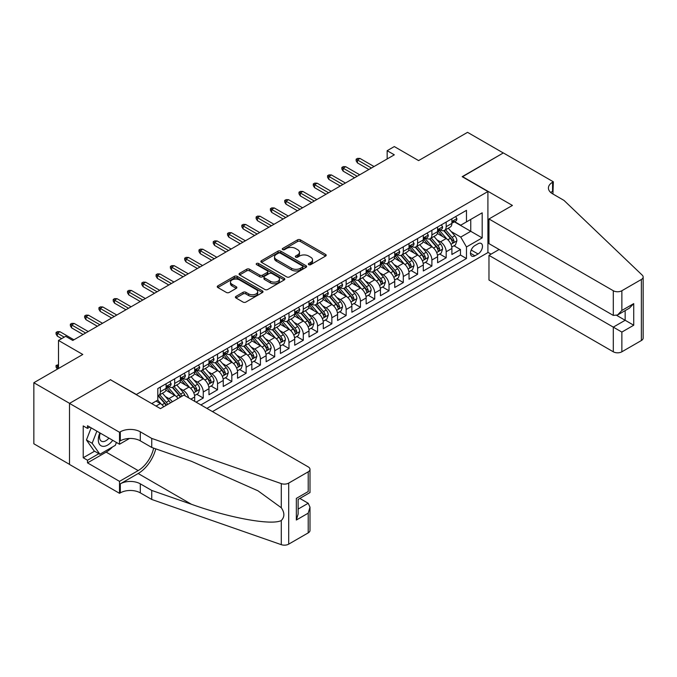 <?xml version="1.0" encoding="UTF-8"?>
<svg xmlns="http://www.w3.org/2000/svg" width="677" height="677" viewBox="0 0 677 677"><rect width="100%" height="100%" fill="white"/><g stroke="black" fill="none" stroke-linecap="round" stroke-linejoin="round"><path stroke-width="1.02" d="M308.754 264.656A1.388 0.804 0 0 0 310.718 264.656L325.62 256.05A1.98 1.142 0 0 0 326.196 255.237A1.98 1.142 0 0 0 325.62 254.425L300.368 239.853A1.98 1.142 0 0 0 297.567 239.853L282.664 248.459A1.388 0.804 0 0 0 282.258 249.026A1.388 0.804 0 0 0 282.664 249.593A1.388 0.804 0 0 0 284.628 249.593L286.557 248.476A6.347 3.664 0 0 1 295.536 248.476L297.635 249.695A6.347 3.664 0 0 1 299.496 252.284A6.347 3.664 0 0 1 297.635 254.874L295.705 255.991A1.388 0.804 0 0 0 295.299 256.558A1.388 0.804 0 0 0 295.705 257.125A1.388 0.804 0 0 0 297.668 257.125L299.598 256.008A6.347 3.664 0 0 1 308.577 256.008L310.684 257.226A6.347 3.664 0 0 1 312.537 259.816A6.347 3.664 0 0 1 310.684 262.405L308.754 263.522A1.388 0.804 0 0 0 308.348 264.089A1.388 0.804 0 0 0 308.754 264.656L308.754 263.522M235.994 296.374A1.98 1.142 0 0 0 235.41 297.186A1.98 1.142 0 0 0 235.994 297.998L243.077 302.086A1.98 1.142 0 0 0 245.878 302.086L262.431 292.532A1.98 1.142 0 0 0 263.014 291.719A1.98 1.142 0 0 0 262.431 290.907L237.178 276.334A1.98 1.142 0 0 0 234.377 276.334L217.825 285.889A1.98 1.142 0 0 0 217.249 286.701A1.98 1.142 0 0 0 217.825 287.505L226.38 292.447A1.98 1.142 0 0 0 229.19 292.447L236.273 288.36A1.98 1.142 0 0 0 236.848 287.547A1.98 1.142 0 0 0 236.273 286.743L232.025 284.289A5.306 3.063 0 0 1 230.476 282.123A5.306 3.063 0 0 1 233.751 279.296A5.306 3.063 0 0 1 239.531 279.956L256.151 289.553A5.306 3.063 0 0 1 257.709 291.719A5.306 3.063 0 0 1 254.434 294.546A5.306 3.063 0 0 1 248.645 293.886L245.878 292.286A1.98 1.142 0 0 0 243.077 292.286L235.994 296.374L235.994 297.998M110.656 379.882L136.382 394.488L487.905 191.532L462.179 176.68L503.265 152.96L467.545 132.337L418.598 160.593L394.31 146.57L387.159 150.692L394.31 154.821L72.786 340.446L65.644 336.325L58.501 340.446L58.501 368.5M110.656 379.636L69.57 403.357L33.85 382.725L82.789 354.469L58.501 340.446M286.693 276.901A1.98 1.142 0 0 0 289.502 276.901L306.055 267.347A1.98 1.142 0 0 0 306.63 266.535A1.98 1.142 0 0 0 306.055 265.722L280.803 251.15A1.98 1.142 0 0 0 278.002 251.15L261.449 260.704A1.98 1.142 0 0 0 260.865 261.517A1.98 1.142 0 0 0 261.449 262.321L286.693 276.901M257.167 264.952A1.388 0.804 0 0 1 258.572 265.147L258.572 263.497L284.238 278.315A1.98 1.142 0 0 1 284.822 279.127A1.98 1.142 0 0 1 284.238 279.94L267.686 289.494A1.98 1.142 0 0 1 264.885 289.494L239.641 274.913L239.641 273.296A1.98 1.142 0 0 0 239.057 274.109A1.98 1.142 0 0 0 239.641 274.913M239.641 273.296L246.724 269.209A1.98 1.142 0 0 1 249.525 269.209L259.765 275.116A1.98 1.142 0 0 0 262.566 275.116L267.271 272.408A1.98 1.142 0 0 0 267.847 271.595A1.98 1.142 0 0 0 267.271 270.783L256.608 264.631A1.388 0.804 0 0 1 256.202 264.064A1.388 0.804 0 0 1 257.057 263.328A1.388 0.804 0 0 1 258.572 263.497M69.503 464.363L33.85 443.782L33.85 382.725M196.11 402.155L203.252 398.034L196.753 394.276M193.952 380.034L197.54 382.107A8.082 4.663 60 0 1 203.252 392.008L208.973 388.708L208.973 394.733L217.545 389.783L211.038 386.025M208.237 371.791L211.825 373.856A8.082 4.663 60 0 1 217.545 383.757L223.258 380.457L223.258 386.482L231.83 381.532L225.331 377.774M222.53 363.541L226.118 365.605A8.082 4.663 60 0 1 231.83 375.507L237.551 372.206L237.551 378.231L246.123 373.281L239.624 369.532M236.823 355.29L240.403 357.363A8.082 4.663 60 0 1 246.123 367.256L251.836 363.955L251.836 369.98L260.417 365.03L253.909 361.281M251.108 347.039L254.696 349.112A8.082 4.663 60 0 1 260.417 359.013L266.129 355.713L266.129 361.73L274.701 356.779L268.202 353.03M265.401 338.788L268.989 340.861A8.082 4.663 60 0 1 274.701 350.762L280.422 347.462L280.422 353.479L288.994 348.528L282.487 344.779M279.686 330.537L283.274 332.61A8.082 4.663 60 0 1 288.994 342.511L294.707 339.211L294.707 345.228L303.279 340.286L296.78 336.528M293.979 322.286L297.567 324.359A8.082 4.663 60 0 1 303.279 334.26L309 330.96L309 336.985L317.572 332.035L311.073 328.277M308.263 314.035L311.852 316.108A8.082 4.663 60 0 1 317.572 326.009L323.284 322.709L323.284 328.734L331.857 323.784L325.358 320.026M322.557 305.784L326.145 307.857A8.082 4.663 60 0 1 331.857 317.758L337.578 314.458L337.578 320.483L346.15 315.533L339.651 311.775M336.85 297.541L340.438 299.606A8.082 4.663 60 0 1 346.15 309.507L351.862 306.207L351.862 312.232L360.443 307.282L353.936 303.524M351.135 289.291L354.723 291.355A8.082 4.663 60 0 1 360.443 301.257L366.155 297.956L366.155 303.981L374.728 299.031L368.229 295.274M365.428 281.04L369.016 283.113A8.082 4.663 60 0 1 374.728 293.006L380.449 289.705L380.449 295.731L389.021 290.78L382.513 287.031M379.712 272.789L383.3 274.862A8.082 4.663 60 0 1 389.021 284.755L394.733 281.463L394.733 287.48L403.306 282.529L396.807 278.78M394.006 264.538L397.594 266.611A8.082 4.663 60 0 1 403.306 276.512L409.026 273.212L409.026 279.229L417.599 274.278L411.1 270.529M408.299 256.287L411.878 258.36A8.082 4.663 60 0 1 417.599 268.261L423.311 264.961L423.311 270.978L431.892 266.027L425.384 262.278M422.583 248.036L426.171 250.109A8.082 4.663 60 0 1 431.892 260.01L437.604 256.71L437.604 262.735L446.177 257.785L446.177 251.759A8.082 4.663 -120 0 0 440.465 241.858L436.877 239.785M439.678 254.027L446.177 257.785M163.732 406.742A8.082 4.663 -120 0 0 160.381 403.56L156.099 401.08M178.017 398.491A8.082 4.663 -120 0 0 174.674 395.309L165.84 390.206M172.305 401.791A8.082 4.663 60 0 0 168.962 398.609L165.374 396.536M194.68 401.334L194.68 396.959A8.082 4.663 -120 0 0 188.968 387.058L180.124 381.955M188.629 397.839A8.082 4.663 60 0 0 183.247 390.358L179.659 388.285M208.973 388.708A8.082 4.663 -120 0 0 203.252 378.807L194.417 373.704M223.258 380.457A8.082 4.663 -120 0 0 217.545 370.556L208.702 365.453M237.551 372.206A8.082 4.663 -120 0 0 231.83 362.305L222.995 357.211M251.836 363.955A8.082 4.663 -120 0 0 246.123 354.063L237.288 348.96M266.129 355.713A8.082 4.663 -120 0 0 260.417 345.812L251.573 340.709M280.422 347.462A8.082 4.663 -120 0 0 274.701 337.561L265.866 332.458M294.707 339.211A8.082 4.663 -120 0 0 288.994 329.31L280.151 324.207M309 330.96A8.082 4.663 -120 0 0 303.279 321.059L294.444 315.956M323.284 322.709A8.082 4.663 -120 0 0 317.572 312.808L308.737 307.705M337.578 314.458A8.082 4.663 -120 0 0 331.857 304.557L323.022 299.454M351.862 306.207A8.082 4.663 -120 0 0 346.15 296.306L337.315 291.203M366.155 297.956A8.082 4.663 -120 0 0 360.443 288.055L351.6 282.961M380.449 289.705A8.082 4.663 -120 0 0 374.728 279.813L365.893 274.71M394.733 281.463A8.082 4.663 -120 0 0 389.021 271.562L380.178 266.459M409.026 273.212A8.082 4.663 -120 0 0 403.306 263.311L394.471 258.208M423.311 264.961A8.082 4.663 -120 0 0 417.599 255.06L408.764 249.957M437.604 256.71A8.082 4.663 -120 0 0 431.892 246.809L423.049 241.706M478.047 243.754L474.899 245.573A6.262 3.613 120 0 0 470.811 251.091A6.262 3.613 120 0 0 471.767 256.109A6.262 3.613 120 0 0 474.899 255.804L478.047 253.985A6.262 3.613 120 0 0 482.134 248.467A6.262 3.613 120 0 0 481.178 243.449A6.262 3.613 120 0 0 478.047 243.754M212.468 411.599L487.905 252.58L487.905 191.532M206.9 408.383L466.47 258.521L466.47 246.97L460.749 237.077L451.161 231.534M151.741 403.602L157.809 400.09L157.809 388.547L466.47 210.344L466.47 221.895L482.185 212.815L482.185 237.898L466.47 246.97M168.886 386.685L168.962 386.728A8.082 4.663 60 0 0 172.999 387.126L178.72 383.834A8.082 4.663 -120 0 0 180.387 380.127L180.387 375.507M183.171 378.435L183.247 378.477A8.082 4.663 60 0 0 187.292 378.883L193.004 375.583A8.082 4.663 -120 0 0 194.68 371.876L194.68 367.256M197.464 370.184L197.54 370.226A8.082 4.663 60 0 0 201.577 370.632L207.297 367.332A8.082 4.663 -120 0 0 208.973 363.625L208.973 359.005M211.749 361.933L211.825 361.975A8.082 4.663 60 0 0 215.87 362.381L221.582 359.081A8.082 4.663 -120 0 0 223.258 355.383L223.258 350.762M226.042 353.682L226.118 353.732A8.082 4.663 60 0 0 230.163 354.13L235.875 350.83A8.082 4.663 -120 0 0 237.551 347.132L237.551 342.511M240.335 345.439L240.403 345.482A8.082 4.663 60 0 0 244.448 345.879L250.168 342.579A8.082 4.663 -120 0 0 251.836 338.881L251.836 334.26M254.62 337.188L254.696 337.231A8.082 4.663 60 0 0 258.741 337.628L264.453 334.328A8.082 4.663 -120 0 0 266.129 330.63L266.129 326.009M268.913 328.937L268.989 328.98A8.082 4.663 60 0 0 273.026 329.377L278.746 326.077A8.082 4.663 -120 0 0 280.422 322.379L280.422 317.758M283.198 320.686L283.274 320.729A8.082 4.663 60 0 0 287.319 321.126L293.031 317.826A8.082 4.663 -120 0 0 294.707 314.128L294.707 309.507M297.491 312.435L297.567 312.478A8.082 4.663 60 0 0 301.603 312.876L307.324 309.575A8.082 4.663 -120 0 0 309 305.877L309 301.257M311.784 304.185L311.852 304.227A8.082 4.663 60 0 0 315.897 304.633L321.609 301.333A8.082 4.663 -120 0 0 323.284 297.626L323.284 293.006M326.069 295.934L326.145 295.976A8.082 4.663 60 0 0 330.19 296.382L335.902 293.082A8.082 4.663 -120 0 0 337.578 289.375L337.578 284.755M340.362 287.683L340.438 287.725A8.082 4.663 60 0 0 344.475 288.131L350.195 284.831A8.082 4.663 -120 0 0 351.862 281.124L351.862 276.512M354.646 279.432L354.723 279.483A8.082 4.663 60 0 0 358.768 279.88L364.48 276.58A8.082 4.663 -120 0 0 366.155 272.882L366.155 268.261M368.94 271.189L369.016 271.232A8.082 4.663 60 0 0 373.052 271.629L378.773 268.329A8.082 4.663 -120 0 0 380.449 264.631L380.449 260.01M383.224 262.938L383.3 262.981A8.082 4.663 60 0 0 387.346 263.378L393.058 260.078A8.082 4.663 -120 0 0 394.733 256.38L394.733 251.759M397.517 254.687L397.594 254.73A8.082 4.663 60 0 0 401.639 255.127L407.351 251.827A8.082 4.663 -120 0 0 409.026 248.129L409.026 243.508M411.811 246.436L411.878 246.479A8.082 4.663 60 0 0 415.923 246.877L421.644 243.576A8.082 4.663 -120 0 0 423.311 239.878L423.311 235.257M426.095 238.186L426.171 238.228A8.082 4.663 60 0 0 430.217 238.626L435.929 235.325A8.082 4.663 -120 0 0 437.604 231.627L437.604 227.007M200.9 404.922L460.47 255.06L460.47 249.534L451.897 254.484L451.897 248.459A8.082 4.663 -120 0 0 446.177 238.558L437.342 233.455M440.388 229.935L440.465 229.977A8.082 4.663 -120 0 0 444.501 230.375A8.082 4.663 -120 0 0 446.177 226.677L446.177 222.056M444.501 230.375L450.222 227.083A8.082 4.663 -120 0 0 451.897 223.376L451.897 218.756M160.381 387.058L160.381 391.678A8.082 4.663 60 0 1 158.714 395.376A8.082 4.663 60 0 1 157.809 395.707M158.714 395.376L164.426 392.076A8.082 4.663 -120 0 0 166.102 388.378L166.102 383.757M174.674 378.807L174.674 383.427A8.082 4.663 60 0 1 172.999 387.126M188.968 370.556L188.968 375.176A8.082 4.663 60 0 1 187.292 378.883M203.252 362.305L203.252 366.926A8.082 4.663 60 0 1 201.577 370.632M217.545 354.063L217.545 358.683A8.082 4.663 60 0 1 215.87 362.381M231.83 345.812L231.83 350.432A8.082 4.663 60 0 1 230.163 354.13M246.123 337.561L246.123 342.181A8.082 4.663 60 0 1 244.448 345.879M260.417 329.31L260.417 333.93A8.082 4.663 60 0 1 258.741 337.628M274.701 321.059L274.701 325.679A8.082 4.663 60 0 1 273.026 329.377M288.994 312.808L288.994 317.428A8.082 4.663 60 0 1 287.319 321.126M303.279 304.557L303.279 309.177A8.082 4.663 60 0 1 301.603 312.876M317.572 296.306L317.572 300.926A8.082 4.663 60 0 1 315.897 304.633M331.857 288.055L331.857 292.676A8.082 4.663 60 0 1 330.19 296.382M346.15 279.804L346.15 284.425A8.082 4.663 60 0 1 344.475 288.131M360.443 271.562L360.443 276.182A8.082 4.663 60 0 1 358.768 279.88M374.728 263.311L374.728 267.931A8.082 4.663 60 0 1 373.052 271.629M389.021 255.06L389.021 259.68A8.082 4.663 60 0 1 387.346 263.378M403.306 246.809L403.306 251.429A8.082 4.663 60 0 1 401.639 255.127M417.599 238.558L417.599 243.178A8.082 4.663 60 0 1 415.923 246.877M431.892 230.307L431.892 234.927A8.082 4.663 60 0 1 430.217 238.626M431.892 260.01L431.892 266.027M417.599 268.261L417.599 274.278M403.306 276.512L403.306 282.529M389.021 284.755L389.021 290.78M374.728 293.006L374.728 299.031M360.443 301.257L360.443 307.282M346.15 309.507L346.15 315.533M331.857 317.758L331.857 323.784M317.572 326.009L317.572 332.035M303.279 334.26L303.279 340.286M288.994 342.511L288.994 348.528M274.701 350.762L274.701 356.779M260.417 359.013L260.417 365.03M246.123 367.256L246.123 373.281M231.83 375.507L231.83 381.532M217.545 383.757L217.545 389.783M203.252 392.008L203.252 398.034M460.749 237.077L470.752 231.297L470.752 219.416L482.185 212.815M454.394 221.853L482.185 237.898M454.673 221.684L460.749 225.196L466.47 221.895M387.159 150.692L387.159 158.943M453.962 245.776L460.47 249.534M460.47 255.06L466.47 258.521M309.304 264.851L310.684 264.055A6.347 3.664 0 0 0 312.537 261.466L312.537 259.816M299.496 252.284L299.496 253.934A6.347 3.664 0 0 1 297.635 256.524L296.264 257.319M325.595 256.067L300.368 241.503A1.98 1.142 0 0 0 297.567 241.503L283.214 249.788M306.021 267.356L280.803 252.8A1.98 1.142 0 0 0 278.002 252.8L261.474 262.337M302.543 267.102A1.388 0.804 0 0 0 302.949 266.535A1.388 0.804 0 0 0 302.543 265.968L280.38 253.173A1.388 0.804 0 0 0 278.416 253.173L276.385 254.349A6.347 3.664 0 0 0 274.523 256.938A6.347 3.664 0 0 0 276.385 259.528L291.533 268.278A6.347 3.664 0 0 0 300.512 268.278L302.543 267.102L302.543 268.752A1.388 0.804 0 0 0 302.949 268.185L302.949 266.535M274.523 256.938L274.523 258.589A6.347 3.664 0 0 0 276.385 261.178L276.385 259.528M302.543 268.752L300.512 269.928A6.347 3.664 0 0 1 291.533 269.928L276.385 261.178M239.666 274.93L246.724 270.859L246.724 269.209M267.847 271.595L267.847 273.246A1.98 1.142 0 0 1 267.271 274.058L262.566 276.766A1.98 1.142 0 0 1 259.765 276.766L249.525 270.859A1.98 1.142 0 0 0 246.724 270.859M258.572 265.147L284.213 279.956M270.394 281.251A5.306 3.063 0 0 0 276.174 281.92A5.306 3.063 0 0 0 279.449 279.085A5.306 3.063 0 0 0 277.892 276.918L272.036 273.542A1.98 1.142 0 0 0 269.234 273.542L264.538 276.25A1.98 1.142 0 0 0 263.954 277.062A1.98 1.142 0 0 0 264.538 277.875L270.394 281.251L270.394 282.901A5.306 3.063 0 0 0 276.174 283.57A5.306 3.063 0 0 0 279.449 280.735L279.449 279.085M263.954 277.062L263.954 278.712A1.98 1.142 0 0 0 264.538 279.525L264.538 277.875M270.394 282.901L264.538 279.525M257.709 291.719L257.709 293.369A5.306 3.063 0 0 1 254.434 296.196A5.306 3.063 0 0 1 248.645 295.536L245.878 293.936A1.98 1.142 0 0 0 243.077 293.936L236.019 298.007M230.476 282.123L230.476 283.773A5.306 3.063 0 0 0 232.025 285.939L232.025 284.289M236.248 288.377L232.025 285.939M262.431 290.907L262.431 292.532L237.178 277.985A1.98 1.142 0 0 0 234.377 277.985L217.85 287.522M451.771 247.046L455.469 244.913L456.89 240.784A5.357 3.089 -120 0 0 454.809 235.757L448.284 228.2M446.972 239.083L439.508 230.442M442.724 236.569L438.391 231.551A12.829 7.405 -120 0 0 437.994 231.102M443.773 230.671L450.383 238.312A5.357 3.089 60 0 1 452.287 242.002C453.091 243.077 453.666 242.747 454.005 241.012A5.357 3.089 -120 0 0 452.092 237.322L445.568 229.765M444.163 230.544L451.263 238.761A2.725 1.574 60 0 1 451.948 239.827L454.005 241.012M452.287 242.002L452.676 242.637M455.68 216.572L456.89 218.671A5.357 3.089 60 0 1 455.782 221.04L453.074 222.615A5.357 3.089 -120 0 0 454.005 221.379L453.886 220.905M452.075 222.86L452.092 222.86A5.357 3.089 -120 0 0 453.074 222.615M453.311 220.981L454.005 221.379C453.666 220.575 453.091 220.905 452.287 222.369A5.357 3.089 60 0 1 451.897 223.131M371.445 168.023L357.439 159.933L357.439 162.903L356.153 160.847L356.153 159.197L357.439 159.933L360.012 158.452L374.017 166.534M357.439 162.903L368.872 169.504M356.153 159.197L357.583 158.367L360.012 158.452M99.857 432.882A13.134 7.582 120 0 0 102.938 446.346A13.134 7.582 120 0 0 112.737 440.321M100.298 433.136A8.996 5.196 120 0 0 101.398 441.184A8.996 5.196 120 0 0 102.718 441.59A8.996 5.196 120 0 0 108.912 438.112M116.427 442.445L115.302 445.348L99.874 454.259L94.154 450.958L86.444 439.982L91.15 427.856M99.874 454.259L92.157 443.283L96.862 431.156M86.444 439.982L92.157 443.283M499.118 249.491L488.972 255.347L488.972 280.016L613.294 351.795L613.294 327.126L625.159 320.272L625.159 310.608M488.972 255.347L621.867 332.077L621.867 351.795L641.373 340.531L641.373 279.474A6.059 3.503 0 0 0 643.15 277.003A6.059 3.503 0 0 0 642.278 275.192L563.992 200.4L552.567 193.8A14.149 8.166 180 0 1 548.421 188.028A14.149 8.166 180 0 1 552.567 182.248L553.346 181.8L503.333 152.926L462.399 176.807M462.399 176.562L512.413 205.436L488.972 218.967L613.294 290.738A6.059 3.503 0 0 0 621.867 290.738L641.373 279.474M553.346 181.8L552.923 194.011M487.905 252.335L491.045 254.154M488.972 218.967L488.972 243.635L613.294 315.406L613.294 290.738M643.15 277.003L643.15 338.051A6.059 3.503 180 0 1 641.373 340.531M621.867 351.795A6.059 3.503 180 0 1 613.294 351.795M550.782 192.547A14.149 8.166 180 0 1 552.567 191.286L552.567 182.248M616.722 315.406L633.731 325.222L621.867 332.077M621.867 290.738L621.867 310.455L617.585 314.983L613.294 315.406M621.867 310.455L633.731 303.609L629.441 308.137L617.585 314.983M183.89 395.106L308.213 466.876A6.059 3.503 -0 0 1 309.99 469.356A6.059 3.503 -0 0 1 308.213 471.827L288.707 483.09L288.707 544.139A6.059 3.503 180 0 1 281.285 544.663L151.741 499.465L140.308 492.864A14.149 8.166 -0 0 0 120.303 492.864L119.516 493.321L69.503 464.447L69.503 403.39L110.444 379.755L160.457 408.629L183.89 395.106M151.741 499.465L151.741 490.436L191.464 504.289C229.427 517.973 271.841 525.64 281.285 520.52C284.721 516.991 284.721 512.743 281.285 507.75L257.979 490.808L191.464 461.308L151.741 447.446L140.308 440.845A14.149 8.166 -0 0 0 120.303 440.845L120.303 431.816L119.516 432.273L69.503 403.39M151.741 447.446L151.741 438.417L140.308 431.816A14.149 8.166 -0 0 0 120.303 431.816M191.464 504.289L138.167 473.519L120.303 483.835A14.149 8.166 -0 0 1 140.308 483.835L151.741 490.436M308.213 532.875L308.213 513.158L309.99 507.183L309.99 530.404A6.059 3.503 180 0 1 308.213 532.875L288.707 544.139M281.285 507.75L281.285 483.606L151.741 438.417M112.458 446.989A22.739 13.125 -60 0 1 106.154 452.109L87.511 462.873L87.511 460.242L98.867 453.675M89.796 427.069L87.511 428.389L83.22 425.918L83.22 457.762L87.511 460.242M87.511 428.389L87.511 425.748L119.516 444.23L119.516 432.273M119.516 493.321L119.516 481.355L138.167 470.591A22.739 13.125 120 0 0 153.645 448.115M87.511 462.873L119.516 481.355M299.843 498.433L308.213 503.265L309.99 507.183M138.167 473.519A26.318 15.199 120 0 0 155.769 448.851M129.493 438.468L119.516 444.23M281.285 483.606A6.059 3.503 -0 0 0 288.707 483.09M83.22 457.762L94.585 451.204M308.213 513.158L296.348 520.012L298.125 514.038L298.125 499.423L309.99 492.568L309.99 469.356M296.348 520.012L296.348 498.39C298.667 499.728 298.667 499.728 296.348 498.39L308.213 491.544C310.523 492.881 310.523 492.881 308.213 491.544L308.213 471.827M437.486 255.297L441.176 253.164L442.606 249.034A5.357 3.089 -120 0 0 440.515 244.008L433.991 236.451M432.679 247.333L425.224 238.693M428.439 244.812L424.107 239.802A12.829 7.405 -120 0 0 423.709 239.353M429.489 238.922L436.09 246.563A5.357 3.089 60 0 1 438.002 250.253C438.806 251.328 439.373 250.998 439.712 249.263A5.357 3.089 -120 0 0 437.807 245.573L431.274 238.016M429.878 238.795L436.97 247.012A2.725 1.574 60 0 1 437.655 248.078L439.712 249.263M438.002 250.253L438.391 250.888M423.193 263.539L426.891 261.415L428.313 257.285A5.357 3.089 -120 0 0 426.231 252.259L419.698 244.702M418.394 255.584L410.931 246.944M414.146 253.063L409.813 248.053A12.829 7.405 -120 0 0 409.416 247.604M415.196 247.173L421.796 254.814A5.357 3.089 60 0 1 423.709 258.504C424.513 259.579 425.088 259.249 425.427 257.514A5.357 3.089 -120 0 0 423.514 253.824L416.99 246.267M415.585 247.046L422.676 255.263A2.725 1.574 60 0 1 423.37 256.329L425.427 257.514M423.709 258.504L424.098 259.139M408.908 271.79L412.598 269.658L414.028 265.536A5.357 3.089 -120 0 0 411.938 260.51L405.413 252.953M404.101 263.827L396.637 255.195M399.853 261.314L395.529 256.304A12.829 7.405 -120 0 0 395.131 255.855M400.902 255.415L407.512 263.065A5.357 3.089 60 0 1 409.416 266.755C410.228 267.83 410.795 267.5 411.134 265.765A5.357 3.089 -120 0 0 409.221 262.075L402.697 254.518M401.292 255.297L408.392 263.514A2.725 1.574 60 0 1 409.077 264.58L411.134 265.765M409.416 266.755L409.805 267.39M394.615 280.041L398.304 277.908L399.735 273.787A5.357 3.089 -120 0 0 397.653 268.761L391.12 261.195M389.817 272.078L382.353 263.438M385.568 269.564L381.236 264.555A12.829 7.405 -120 0 0 380.838 264.106M386.618 263.666L393.219 271.316A5.357 3.089 60 0 1 395.131 275.006C395.935 276.081 396.51 275.751 396.84 274.016A5.357 3.089 -120 0 0 394.936 270.326L388.403 262.769M387.007 263.548L394.099 271.756A2.725 1.574 60 0 1 394.793 272.831L396.84 274.016M395.131 275.006L395.52 275.641M441.387 224.823L442.606 226.922A5.357 3.089 60 0 1 441.497 229.291L438.781 230.865A5.357 3.089 -120 0 0 439.712 229.63L439.601 229.156M437.782 231.111L437.807 231.111A5.357 3.089 -120 0 0 438.781 230.865M439.026 229.232L439.712 229.63C439.373 228.826 438.806 229.156 438.002 230.62A5.357 3.089 60 0 1 437.604 231.382M357.151 176.274L343.146 168.184L343.146 171.154L341.86 169.089L341.86 167.439L343.146 168.184L345.719 166.703L359.724 174.784M343.146 171.154L354.579 177.755M341.86 167.439L343.29 166.618L345.719 166.703M427.102 233.074L428.313 235.173A5.357 3.089 60 0 1 427.204 237.542L424.487 239.116A5.357 3.089 -120 0 0 425.427 237.881L425.308 237.407M423.489 239.362L423.514 239.362A5.357 3.089 -120 0 0 424.487 239.116M424.733 237.483L425.427 237.881C425.088 237.068 424.513 237.399 423.709 238.871A5.357 3.089 60 0 1 423.311 239.633M342.867 184.516L328.861 176.435L328.861 179.405L327.575 177.34L327.575 175.69L328.861 176.435L331.434 174.954L345.439 183.035M328.861 179.405L340.294 186.006M327.575 175.69L329.005 174.869L331.434 174.954M412.809 241.325L414.028 243.424A5.357 3.089 60 0 1 412.919 245.793L410.203 247.359A5.357 3.089 -120 0 0 411.134 246.132L411.024 245.658M409.204 247.613L409.221 247.613A5.357 3.089 -120 0 0 410.203 247.359M410.44 245.726L411.134 246.132C410.795 245.319 410.228 245.649 409.416 247.122A5.357 3.089 60 0 1 409.026 247.884M328.573 192.767L314.568 184.686L314.568 187.656L313.282 185.591L313.282 183.941L314.568 184.686L317.141 183.196L331.146 191.286M314.568 187.656L326.001 194.257M313.282 183.941L314.712 183.12L317.141 183.196M398.525 249.576L399.735 251.675A5.357 3.089 60 0 1 398.626 254.044L395.91 255.61A5.357 3.089 -120 0 0 396.84 254.383L396.73 253.9M394.911 255.864L394.936 255.864A5.357 3.089 -120 0 0 395.91 255.61M396.155 253.977L396.84 254.383C396.51 253.57 395.935 253.9 395.131 255.373A5.357 3.089 60 0 1 394.733 256.134M314.28 201.018L300.283 192.937L300.283 195.907L298.997 193.842L298.997 192.192L300.283 192.937L302.856 191.447L316.853 199.537M300.283 195.907L311.708 202.508M298.997 192.192L300.427 191.371L302.856 191.447M380.322 288.292L384.02 286.159L385.45 282.038A5.357 3.089 -120 0 0 383.36 277.011L376.835 269.446M375.523 280.329L368.06 271.689M371.275 277.815L366.942 272.797A12.829 7.405 -120 0 0 366.545 272.357M372.325 271.917L378.934 279.567A5.357 3.089 60 0 1 380.838 283.257C381.642 284.332 382.217 284.002 382.556 282.267A5.357 3.089 -120 0 0 380.643 278.577L374.119 271.02M372.714 271.799L379.814 280.007A2.725 1.574 60 0 1 380.499 281.073L382.556 282.267M380.838 283.257L381.227 283.891M384.231 257.819L385.45 259.926A5.357 3.089 60 0 1 384.341 262.295L381.625 263.861A5.357 3.089 -120 0 0 382.556 262.625L382.446 262.151M380.626 264.115L380.643 264.115A5.357 3.089 -120 0 0 381.625 263.861M381.862 262.227L382.556 262.625C382.217 261.821 381.65 262.151 380.838 263.615A5.357 3.089 60 0 1 380.449 264.377M299.996 209.269L285.99 201.187L285.99 204.158L284.704 202.093L284.704 200.443L285.99 201.187L288.563 199.698L302.568 207.788M285.99 204.158L297.423 210.759M284.704 200.443L286.134 199.622L288.563 199.698M366.037 296.543L369.727 294.41L371.157 290.289A5.357 3.089 -120 0 0 369.075 285.254L362.542 277.697M361.23 288.58L353.775 279.94M356.991 286.066L352.658 281.048A12.829 7.405 -120 0 0 352.26 280.608M358.04 280.168L364.641 287.818A5.357 3.089 60 0 1 366.553 291.508C367.357 292.582 367.924 292.252 368.263 290.518A5.357 3.089 -120 0 0 366.359 286.828L359.825 279.262M358.429 280.041L365.521 288.258A2.725 1.574 60 0 1 366.206 289.324L368.263 290.518M366.553 291.508L366.942 292.142M369.938 266.069L371.157 268.177A5.357 3.089 60 0 1 370.048 270.546L367.332 272.112A5.357 3.089 -120 0 0 368.263 270.876L368.153 270.402M366.333 272.366L366.359 272.366A5.357 3.089 -120 0 0 367.332 272.112M367.577 270.478L368.263 270.876C367.933 270.072 367.357 270.402 366.553 271.866A5.357 3.089 60 0 1 366.155 272.628M285.702 217.52L271.697 209.438L271.697 212.409L270.419 210.344L270.419 208.694L271.697 209.438L274.27 207.949L288.275 216.039M271.697 212.409L283.13 219.01M270.419 208.694L271.841 207.864L274.27 207.949M351.744 304.794L355.442 302.661L356.864 298.54A5.357 3.089 -120 0 0 354.782 293.505L348.249 285.948M346.946 296.831L339.482 288.19M342.697 294.317L338.365 289.299A12.829 7.405 -120 0 0 337.967 288.851M343.747 288.419L350.347 296.069A5.357 3.089 60 0 1 352.26 299.75C353.064 300.833 353.639 300.503 353.978 298.769A5.357 3.089 -120 0 0 352.065 295.079L345.541 287.513M344.136 288.292L351.236 296.509A2.725 1.574 60 0 1 351.922 297.575L353.978 298.769M352.26 299.75L352.649 300.393M355.653 274.32L356.864 276.428A5.357 3.089 60 0 1 355.755 278.797L353.047 280.363A5.357 3.089 -120 0 0 353.978 279.127L353.859 278.653M352.048 280.616L352.065 280.616A5.357 3.089 -120 0 0 353.047 280.363M353.284 278.729L353.978 279.127C353.639 278.323 353.064 278.653 352.26 280.117A5.357 3.089 60 0 1 351.862 280.879M271.418 225.771L257.412 217.689L257.412 220.66L256.126 218.595L256.126 216.945L257.412 217.689L259.985 216.2L273.99 224.282M257.412 220.66L268.845 227.252M256.126 216.945L257.556 216.115L259.985 216.2M337.459 313.045L341.149 310.912L342.579 306.783A5.357 3.089 -120 0 0 340.489 301.756L333.964 294.199M332.652 305.082L325.188 296.441M328.404 302.568L324.08 297.55A12.829 7.405 -120 0 0 323.682 297.101M329.462 296.67L336.063 304.312A5.357 3.089 60 0 1 337.975 308.001C338.779 309.084 339.346 308.754 339.685 307.011A5.357 3.089 -120 0 0 337.781 303.321L331.248 295.764M329.843 296.543L336.943 304.76A2.725 1.574 60 0 1 337.628 305.826L339.685 307.011M337.975 308.001L338.365 308.636M341.36 282.571L342.579 284.678A5.357 3.089 60 0 1 341.47 287.048L338.754 288.614A5.357 3.089 -120 0 0 339.685 287.378L339.575 286.904M337.755 288.867L337.781 288.867A5.357 3.089 -120 0 0 338.754 288.614M338.991 286.98L339.685 287.378C339.346 286.574 338.779 286.904 337.975 288.368A5.357 3.089 60 0 1 337.578 289.13M257.125 234.022L243.119 225.932L243.119 228.902L241.833 226.846L241.833 225.196L243.119 225.932L245.692 224.451L259.697 232.533M243.119 228.902L254.552 235.503M241.833 225.196L243.263 224.366L245.692 224.451M323.166 321.296L326.856 319.163L328.286 315.033A5.357 3.089 -120 0 0 326.204 310.007L319.671 302.45M318.368 313.333L310.904 304.692M314.12 310.819L309.787 305.801A12.829 7.405 -120 0 0 309.389 305.352M315.169 304.921L321.77 312.562A5.357 3.089 60 0 1 323.682 316.252C324.486 317.335 325.062 317.005 325.4 315.262A5.357 3.089 -120 0 0 323.488 311.572L316.954 304.015M315.558 304.794L322.65 313.011A2.725 1.574 60 0 1 323.344 314.077L325.4 315.262M323.682 316.252L324.071 316.887M327.076 290.822L328.286 292.929A5.357 3.089 60 0 1 327.177 295.299L324.461 296.864A5.357 3.089 -120 0 0 325.4 295.629L325.282 295.155M323.462 297.11L323.488 297.11A5.357 3.089 -120 0 0 324.461 296.864M324.706 295.231L325.4 295.629C325.062 294.825 324.486 295.155 323.682 296.619A5.357 3.089 60 0 1 323.284 297.381M242.84 242.273L228.834 234.183L228.834 237.153L227.548 235.097L227.548 233.447L228.834 234.183L231.407 232.702L245.404 240.784M228.834 237.153L240.267 243.754M227.548 233.447L228.978 232.617L231.407 232.702M308.873 329.547L312.571 327.414L314.001 323.284A5.357 3.089 -120 0 0 311.911 318.258L305.386 310.701M304.075 321.583L296.611 312.943M299.826 319.062L295.502 314.052A12.829 7.405 -120 0 0 295.104 313.603M300.876 313.172L307.485 320.813A5.357 3.089 60 0 1 309.389 324.503C310.193 325.578 310.768 325.248 311.107 323.513A5.357 3.089 -120 0 0 309.194 319.823L302.67 312.266M301.265 313.045L308.365 321.262A2.725 1.574 60 0 1 309.05 322.328L311.107 323.513M309.389 324.503L309.778 325.138M312.782 299.073L314.001 301.172A5.357 3.089 60 0 1 312.892 303.541L310.176 305.115A5.357 3.089 -120 0 0 311.107 303.88L310.997 303.406M309.177 305.361L309.194 305.361A5.357 3.089 -120 0 0 310.176 305.115M310.413 303.482L311.107 303.88C310.768 303.076 310.201 303.406 309.389 304.87A5.357 3.089 60 0 1 309 305.632M228.547 250.524L214.541 242.434L214.541 245.404L213.255 243.339L213.255 241.689L214.541 242.434L217.114 240.953L231.119 249.034M214.541 245.404L225.974 252.005M213.255 241.689L214.685 240.868L217.114 240.953M294.588 337.798L298.278 335.665L299.708 331.535A5.357 3.089 -120 0 0 297.626 326.509L291.093 318.952M289.79 329.834L282.326 321.194M285.542 327.313L281.209 322.303A12.829 7.405 -120 0 0 280.811 321.854M286.591 321.423L293.192 329.064A5.357 3.089 60 0 1 295.104 332.754C295.908 333.829 296.475 333.499 296.814 331.764A5.357 3.089 -120 0 0 294.91 328.074L288.377 320.517M286.98 321.296L294.072 329.513A2.725 1.574 60 0 1 294.757 330.579L296.814 331.764M295.104 332.754L295.494 333.389M298.498 307.324L299.708 309.423A5.357 3.089 60 0 1 298.599 311.792L295.883 313.366A5.357 3.089 -120 0 0 296.814 312.131L296.704 311.657M294.884 313.612L294.91 313.612A5.357 3.089 -120 0 0 295.883 313.366M296.128 311.733L296.814 312.131C296.484 311.318 295.908 311.648 295.104 313.121A5.357 3.089 60 0 1 294.707 313.883M214.254 258.775L200.257 250.685L200.257 253.655L198.97 251.59L198.97 249.94L200.257 250.685L202.829 249.204L216.826 257.285M200.257 253.655L211.681 260.256M198.97 249.94L200.392 249.119L202.829 249.204M280.295 346.04L283.993 343.908L285.415 339.786A5.357 3.089 -120 0 0 283.333 334.76L276.808 327.203M275.497 338.085L268.033 329.445M271.249 335.564L266.916 330.554A12.829 7.405 -120 0 0 266.518 330.105M272.298 329.674L278.907 337.315A5.357 3.089 60 0 1 280.811 341.005C281.615 342.08 282.191 341.75 282.529 340.015A5.357 3.089 -120 0 0 280.616 336.325L274.092 328.768M272.687 329.547L279.787 337.764A2.725 1.574 60 0 1 280.473 338.83L282.529 340.015M280.811 341.005L281.2 341.64M284.205 315.575L285.415 317.674A5.357 3.089 60 0 1 284.306 320.043L281.598 321.609A5.357 3.089 -120 0 0 282.529 320.382L282.411 319.908M280.6 321.863L280.616 321.863A5.357 3.089 -120 0 0 281.598 321.609M281.835 319.984L282.529 320.382C282.191 319.569 281.615 319.899 280.811 321.372A5.357 3.089 60 0 1 280.422 322.134M199.969 267.017L185.963 258.936L185.963 261.906L184.677 259.841L184.677 258.191L185.963 258.936L188.536 257.455L202.541 265.536M185.963 261.906L197.396 268.507M184.677 258.191L186.107 257.37L188.536 257.455M266.01 354.291L269.7 352.158L271.13 348.037A5.357 3.089 -120 0 0 269.04 343.011L262.515 335.445M261.204 346.328L253.748 337.696M256.964 343.814L252.631 338.805A12.829 7.405 -120 0 0 252.233 338.356M258.013 337.916L264.614 345.566A5.357 3.089 60 0 1 266.526 349.256C267.33 350.331 267.897 350.001 268.236 348.266A5.357 3.089 -120 0 0 266.332 344.576L259.799 337.019M258.402 337.798L265.494 346.006A2.725 1.574 60 0 1 266.179 347.081L268.236 348.266M266.526 349.256L266.916 349.891M269.911 323.826L271.13 325.925A5.357 3.089 60 0 1 270.021 328.294L267.305 329.86A5.357 3.089 -120 0 0 268.236 328.633L268.126 328.15M266.306 330.114L266.332 330.114A5.357 3.089 -120 0 0 267.305 329.86M267.55 328.227L268.236 328.633C267.897 327.82 267.33 328.15 266.526 329.623A5.357 3.089 60 0 1 266.129 330.384M185.676 275.268L171.67 267.187L171.67 270.157L170.384 268.092L170.384 266.442L171.67 267.187L174.243 265.697L188.248 273.787M171.67 270.157L183.103 276.758M170.384 266.442L171.814 265.621L174.243 265.697M251.717 362.542L255.407 360.409L256.837 356.288A5.357 3.089 -120 0 0 254.755 351.261L248.222 343.696M246.919 354.579L239.455 345.939M242.671 352.065L238.338 347.056A12.829 7.405 -120 0 0 237.94 346.607M243.72 346.167L250.321 353.817A5.357 3.089 60 0 1 252.233 357.507C253.037 358.582 253.613 358.251 253.951 356.517A5.357 3.089 -120 0 0 252.039 352.827L245.514 345.27M244.109 346.049L251.201 354.257A2.725 1.574 60 0 1 251.895 355.323L253.951 356.517M252.233 357.507L252.623 358.141M255.627 332.068L256.837 334.176A5.357 3.089 60 0 1 255.728 336.545L253.012 338.111A5.357 3.089 -120 0 0 253.951 336.875L253.833 336.401M252.013 338.365L252.039 338.365A5.357 3.089 -120 0 0 253.012 338.111M253.257 336.477L253.951 336.875C253.613 336.071 253.037 336.401 252.233 337.865A5.357 3.089 60 0 1 251.836 338.635M171.391 283.519L157.386 275.437L157.386 278.408L156.099 276.343L156.099 274.693L157.386 275.437L159.958 273.948L173.964 282.038M157.386 278.408L168.818 285.009M156.099 274.693L157.529 273.872L159.958 273.948M237.432 370.793L241.122 368.66L242.552 364.539A5.357 3.089 -120 0 0 240.462 359.512L233.937 351.947M232.626 362.83L225.162 354.189M228.377 360.316L224.053 355.298A12.829 7.405 -120 0 0 223.655 354.858M229.427 354.418L236.036 362.068A5.357 3.089 60 0 1 237.94 365.758C238.753 366.832 239.32 366.502 239.658 364.768A5.357 3.089 -120 0 0 237.745 361.078L231.221 353.512M229.816 354.291L236.916 362.508A2.725 1.574 60 0 1 237.602 363.574L239.658 364.768M237.94 365.758L238.329 366.392M241.334 340.319L242.552 342.427A5.357 3.089 60 0 1 241.444 344.796L238.727 346.362A5.357 3.089 -120 0 0 239.658 345.126L239.548 344.652M237.729 346.616L237.745 346.616A5.357 3.089 -120 0 0 238.727 346.362M238.964 344.728L239.658 345.126C239.32 344.322 238.753 344.652 237.94 346.116A5.357 3.089 60 0 1 237.551 346.878M157.098 291.77L143.092 283.688L143.092 286.659L141.806 284.594L141.806 282.944L143.092 283.688L145.665 282.199L159.67 290.289M143.092 286.659L154.525 293.259M141.806 282.944L143.236 282.114L145.665 282.199M223.139 379.044L226.829 376.911L228.259 372.79A5.357 3.089 -120 0 0 226.177 367.755L219.644 360.198M218.341 371.081L210.877 362.44M214.093 368.567L209.76 363.549A12.829 7.405 -120 0 0 209.362 363.109M215.142 362.669L221.743 370.319A5.357 3.089 60 0 1 223.655 374.009C224.459 375.083 225.026 374.753 225.365 373.019A5.357 3.089 -120 0 0 223.461 369.329L216.928 361.763M215.531 362.542L222.623 370.759A2.725 1.574 60 0 1 223.317 371.825L225.365 373.019M223.655 374.009L224.045 374.643M227.049 348.57L228.259 350.678A5.357 3.089 60 0 1 227.15 353.047L224.434 354.613A5.357 3.089 -120 0 0 225.365 353.377L225.255 352.903M223.435 354.866L223.461 354.866A5.357 3.089 -120 0 0 224.434 354.613M224.679 352.979L225.365 353.377C225.035 352.573 224.459 352.903 223.655 354.367A5.357 3.089 60 0 1 223.258 355.129M142.805 300.021L128.808 291.939L128.808 294.91L127.521 292.845L127.521 291.195L128.808 291.939L131.38 290.45L145.377 298.54M128.808 294.91L140.232 301.502M127.521 291.195L128.952 290.365L131.38 290.45M208.846 387.295L212.544 385.162L213.974 381.033A5.357 3.089 -120 0 0 211.884 376.006L205.359 368.449M204.048 379.332L196.584 370.691M199.8 376.818L195.467 371.8A12.829 7.405 -120 0 0 195.069 371.351M200.849 370.92L207.458 378.57A5.357 3.089 60 0 1 209.362 382.251C210.166 383.334 210.742 383.004 211.08 381.261A5.357 3.089 -120 0 0 209.168 377.58L202.643 370.014M201.238 370.793L208.338 379.01A2.725 1.574 60 0 1 209.024 380.076L211.08 381.261M209.362 382.251L209.752 382.886M212.756 356.821L213.974 358.928A5.357 3.089 60 0 1 212.866 361.298L210.149 362.864A5.357 3.089 -120 0 0 211.08 361.628L210.97 361.154M209.151 363.117L209.168 363.117A5.357 3.089 -120 0 0 210.149 362.864M210.386 361.23L211.08 361.628C210.742 360.824 210.175 361.154 209.362 362.618A5.357 3.089 60 0 1 208.973 363.38M128.52 308.272L114.515 300.182L114.515 303.152L113.228 301.096L113.228 299.446L114.515 300.182L117.087 298.701L131.093 306.783M114.515 303.152L125.947 309.753M113.228 299.446L114.658 298.616L117.087 298.701M194.561 395.546L198.251 393.413L199.681 389.283A5.357 3.089 -120 0 0 197.599 384.257L191.066 376.7M189.755 387.582L182.299 378.942M185.515 385.069L181.182 380.051A12.829 7.405 -120 0 0 180.784 379.602M186.564 379.171L193.165 386.812A5.357 3.089 60 0 1 195.078 390.502C195.881 391.585 196.448 391.255 196.787 389.512A5.357 3.089 -120 0 0 194.883 385.822L188.35 378.265M186.954 379.044L194.045 387.261A2.725 1.574 60 0 1 194.731 388.327L196.787 389.512M195.078 390.502L195.467 391.137M198.463 365.072L199.681 367.179A5.357 3.089 60 0 1 198.573 369.549L195.856 371.114A5.357 3.089 -120 0 0 196.787 369.879L196.677 369.405M194.858 371.36L194.883 371.36A5.357 3.089 -120 0 0 195.856 371.114M196.102 369.481L196.787 369.879C196.457 369.075 195.881 369.405 195.078 370.869A5.357 3.089 60 0 1 194.68 371.631M114.227 316.523L100.221 308.433L100.221 311.403L98.944 309.347L98.944 307.697L100.221 308.433L102.794 306.952L116.799 315.033M100.221 311.403L111.654 318.004M98.944 307.697L100.365 306.867L102.794 306.952M185.109 395.808A5.357 3.089 -120 0 0 183.306 392.508L176.773 384.951M175.47 395.833L168.006 387.193M171.222 393.32L166.889 388.302A12.829 7.405 -120 0 0 166.491 387.853M181.961 396.214A5.357 3.089 -120 0 0 180.59 394.073L174.065 386.516M172.66 387.295L179.76 395.512A2.725 1.574 60 0 1 180.446 396.578L180.886 396.832M172.271 387.422L178.872 395.063A5.357 3.089 60 0 1 180.243 397.204M184.178 373.323L185.388 375.43A5.357 3.089 60 0 1 184.279 377.791L181.571 379.365A5.357 3.089 -120 0 0 182.502 378.13L182.384 377.656M180.573 379.611L180.59 379.611A5.357 3.089 -120 0 0 181.571 379.365M181.808 377.732L182.502 378.13C182.164 377.326 181.588 377.656 180.784 379.12A5.357 3.089 60 0 1 180.387 379.882M99.942 324.774L85.937 316.684L85.937 319.654L84.65 317.598L84.65 315.947L85.937 316.684L88.509 315.203L102.515 323.284M85.937 319.654L97.37 326.255M84.65 315.947L86.081 315.118L88.509 315.203M170.384 402.9A5.357 3.089 -120 0 0 169.013 400.759L162.488 393.202M161.177 404.084L157.758 400.124M156.929 401.563L156.379 400.919M167.676 404.465A5.357 3.089 -120 0 0 166.305 402.324L159.772 394.767M158.367 395.546L165.467 403.763A2.725 1.574 60 0 1 166.153 404.829L166.601 405.083M157.986 395.673L164.587 403.314A5.357 3.089 60 0 1 165.958 405.455M169.885 381.574L171.103 383.673A5.357 3.089 60 0 1 169.995 386.042L167.278 387.616A5.357 3.089 -120 0 0 168.209 386.381L168.099 385.907M166.28 387.862L166.305 387.862A5.357 3.089 -120 0 0 167.278 387.616M167.515 385.983L168.209 386.381C167.871 385.577 167.304 385.907 166.5 387.371A5.357 3.089 60 0 1 166.102 388.133M85.649 333.025L71.644 324.935L71.644 327.905L70.357 325.84L70.357 324.19L71.644 324.935L74.216 323.454L88.222 331.535M71.644 327.905L83.076 334.506M70.357 324.19L71.787 323.369L74.216 323.454M58.501 365.529L57.359 366.189L58.501 366.849M56.073 365.445L57.359 366.189L57.359 369.16L56.073 367.095L56.073 365.445L58.501 364.649M64.213 337.146L57.359 333.186L57.359 336.156L56.073 334.091L56.073 332.441L57.359 333.186L59.931 331.705L73.928 339.786M57.359 336.156L61.641 338.627M56.073 332.441L57.503 331.62L59.931 331.705M156.023 406.073L160.381 403.56M168.962 398.609L174.674 395.309M183.247 390.358L188.968 387.058M197.54 382.107L203.252 378.807M211.825 373.856L217.545 370.556M226.118 365.605L231.83 362.305M240.403 357.363L246.123 354.063M254.696 349.112L260.417 345.812M268.989 340.861L274.701 337.561M283.274 332.61L288.994 329.31M297.567 324.359L303.279 321.059M311.852 316.108L317.572 312.808M326.145 307.857L331.857 304.557M340.438 299.606L346.15 296.306M354.723 291.355L360.443 288.055M369.016 283.113L374.728 279.813M383.3 274.862L389.021 271.562M397.594 266.611L403.306 263.311M411.878 258.36L417.599 255.06M426.171 250.109L431.892 246.809M440.465 241.858L446.177 238.558M446.177 226.677L451.897 223.376M160.381 391.678L166.102 388.378M174.674 383.427L180.387 380.127M188.968 375.176L194.68 371.876M203.252 366.926L208.973 363.625M217.545 358.683L223.258 355.383M231.83 350.432L237.551 347.132M246.123 342.181L251.836 338.881M260.417 333.93L266.129 330.63M274.701 325.679L280.422 322.379M288.994 317.428L294.707 314.128M303.279 309.177L309 305.877M317.572 300.926L323.284 297.626M331.857 292.676L337.578 289.375M346.15 284.425L351.862 281.124M360.443 276.182L366.155 272.882M374.728 267.931L380.449 264.631M389.021 259.68L394.733 256.38M403.306 251.429L409.026 248.129M417.599 243.178L423.311 239.878M431.892 234.927L437.604 231.627M446.177 251.759L451.897 248.459M190.897 399.142L194.68 396.959M471.192 250.033L478.047 253.985M470.473 253.24L474.899 255.804M310.684 264.055L310.684 262.405M295.705 257.125L295.705 255.991M297.635 256.524L297.635 254.874M282.664 249.593L282.664 248.459M297.567 241.503L297.567 239.853M300.368 241.503L300.368 239.853M325.62 256.05L325.62 254.425M261.449 262.321L261.449 260.704M278.002 252.8L278.002 251.15M280.803 252.8L280.803 251.15M306.055 267.347L306.055 265.722M291.533 269.928L291.533 268.278M300.512 269.928L300.512 268.278M249.525 270.859L249.525 269.209M259.765 276.766L259.765 275.116M262.566 276.766L262.566 275.116M267.271 274.058L267.271 272.408M284.238 279.94L284.238 278.315M243.077 293.936L243.077 292.286M245.878 293.936L245.878 292.286M248.645 295.536L248.645 293.886M236.273 288.36L236.273 286.743M217.825 287.505L217.825 285.889M234.377 277.985L234.377 276.334M237.178 277.985L237.178 276.334M450.958 244.295L456.857 240.885M452.092 237.322L454.809 235.757M447.827 239.793L450.383 238.312M456.857 218.612L451.897 221.481M633.731 303.609L633.731 325.222M140.308 440.845L140.308 431.816M140.308 483.835L140.308 492.864M281.285 544.663L281.285 520.52M120.303 483.835L120.303 492.864M106.154 452.109L138.167 470.591M298.125 509.087L308.213 503.265M436.665 252.546L442.572 249.136M437.807 245.573L440.515 244.008M433.534 248.036L436.09 246.563M422.38 260.797L428.279 257.387M423.514 253.824L426.231 252.259M419.249 256.287L421.796 254.814M408.087 269.048L413.994 265.638M409.221 262.075L411.938 260.51M404.956 264.538L407.512 263.065M393.794 277.299L399.701 273.889M394.936 270.326L397.653 268.761M390.663 272.789L393.219 271.316M442.572 226.863L437.604 229.731M428.279 235.114L423.311 237.982M413.994 243.365L409.026 246.233M399.701 251.616L394.733 254.484M379.509 285.55L385.408 282.14M380.643 278.577L383.36 277.011M376.378 281.04L378.934 279.567M385.408 259.866L380.449 262.727M365.216 293.801L371.123 290.391M366.359 286.828L369.075 285.254M362.085 289.291L364.641 287.818M371.123 268.117L366.155 270.978M350.931 302.044L356.83 298.642M352.065 295.079L354.782 293.505M347.8 297.541L350.347 296.069M356.83 276.36L351.862 279.229M336.638 310.294L342.545 306.893M337.781 303.321L340.489 301.756M333.507 305.792L336.063 304.312M342.545 284.611L337.578 287.48M322.354 318.545L328.252 315.143M323.488 311.572L326.204 310.007M319.214 314.043L321.77 312.562M328.252 292.862L323.284 295.731M308.06 326.796L313.959 323.386M309.194 319.823L311.911 318.258M304.929 322.286L307.485 320.813M313.959 301.113L309 303.981M293.767 335.047L299.674 331.637M294.91 328.074L297.626 326.509M290.636 330.537L293.192 329.064M299.674 309.364L294.707 312.232M279.483 343.298L285.381 339.888M280.616 336.325L283.333 334.76M276.351 338.788L278.907 337.315M285.381 317.615L280.422 320.483M265.189 351.549L271.096 348.139M266.332 344.576L269.04 343.011M262.058 347.039L264.614 345.566M271.096 325.865L266.129 328.734M250.905 359.8L256.803 356.39M252.039 352.827L254.755 351.261M247.774 355.29L250.321 353.817M256.803 334.116L251.836 336.985M236.612 368.051L242.518 364.641M237.745 361.078L240.462 359.512M233.48 363.541L236.036 362.068M242.518 342.367L237.551 345.228M222.318 376.302L228.225 372.892M223.461 369.329L226.177 367.755M219.187 371.791L221.743 370.319M228.225 350.618L223.258 353.479M208.034 384.544L213.932 381.143M209.168 377.58L211.884 376.006M204.903 380.042L207.458 378.57M213.932 358.861L208.973 361.73M193.74 392.795L199.647 389.393M194.883 385.822L197.599 384.257M190.609 388.293L193.165 386.812M199.647 367.112L194.68 369.98M180.59 394.073L183.306 392.508M176.325 396.544L178.872 395.063M185.354 375.363L180.387 378.231M166.305 402.324L169.013 400.759M162.031 404.787L164.587 403.314M171.069 383.614L166.102 386.482"/></g></svg>
